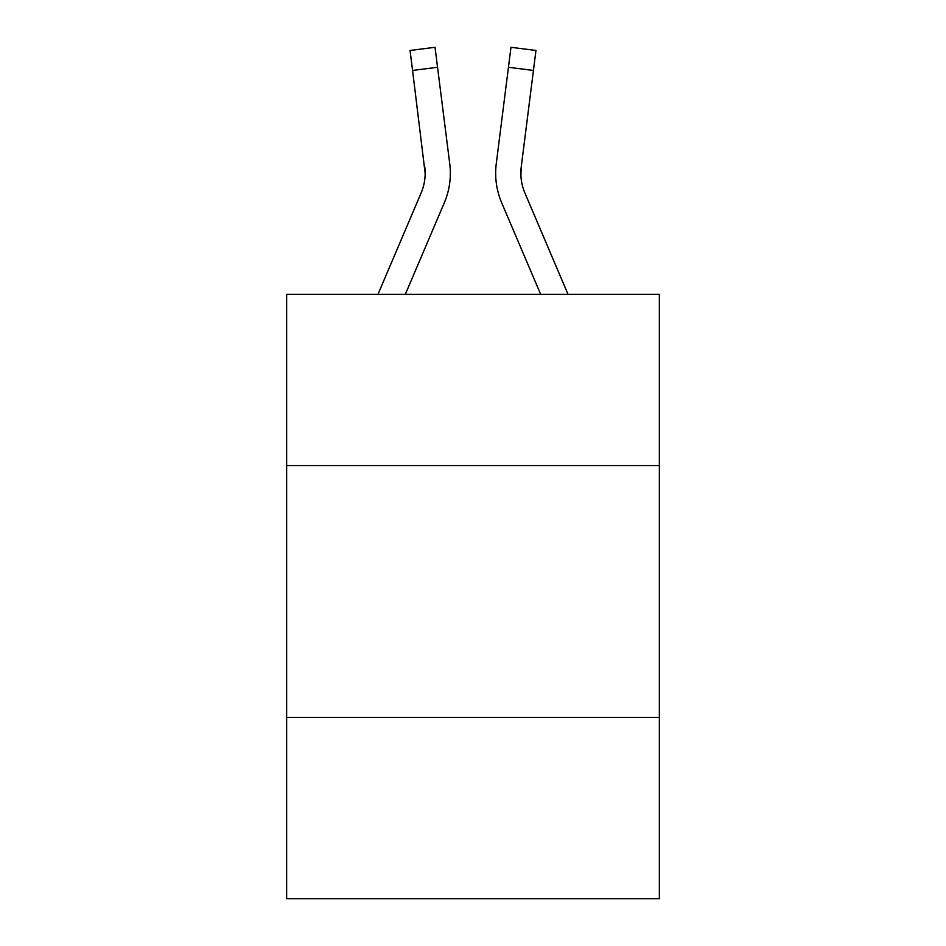 <?xml version="1.0" encoding="UTF-8"?>
<svg xmlns="http://www.w3.org/2000/svg" width="946" height="946" viewBox="0 0 946 946"><rect width="100%" height="100%" fill="white"/><g stroke="black" fill="none" stroke-linecap="round" stroke-linejoin="round"><path stroke-width="1.42" d="M286.638 465.55L659.362 465.55L659.362 294.301L286.638 294.301L286.638 898.7L659.362 898.7L659.362 717.375L286.638 717.375M659.362 717.375L659.362 465.55M444.301 202.811L405.337 294.301L444.301 202.811A75.55 75.55 0 0 0 449.74 163.741L437.549 67.284L412.562 70.442L410.044 50.457L435.03 47.3L437.549 67.284M450.249 176.878L450.331 173.177M449.362 160.725L449.74 163.741L449.362 160.725M501.699 202.811L540.663 294.301L501.699 202.811A75.55 75.55 0 0 1 496.26 163.741L510.97 47.3L535.956 50.457L533.438 70.442L508.451 67.284M520.903 175.672L521.246 166.898L520.903 175.672L521.246 166.898L520.903 175.672L521.246 166.898L520.903 175.672L521.246 166.898L520.903 175.672L521.246 166.898L520.903 175.672L521.246 166.898L520.903 175.672L521.246 166.898L520.903 175.672L521.246 166.898L520.903 175.672L521.246 166.898L520.903 175.672L521.246 166.898L520.903 175.672L521.246 166.898L520.903 175.672L521.246 166.898L520.903 175.672L521.246 166.898L520.903 175.672L521.246 166.898L520.903 175.672L521.246 166.898L520.903 175.672L521.246 166.898L520.903 175.672L521.246 166.898L533.438 70.442M377.974 294.301L421.124 192.949A50.363 50.363 0 0 0 425.156 173.307L412.562 70.442M421.124 192.949A50.363 50.363 0 0 0 425.156 173.307A50.363 50.363 0 0 1 421.124 192.949A50.363 50.363 0 0 0 425.156 173.307A50.363 50.363 0 0 1 421.124 192.949A50.363 50.363 0 0 0 425.156 173.307A50.363 50.363 0 0 1 421.124 192.949A50.363 50.363 0 0 0 425.156 173.307A50.363 50.363 0 0 1 421.124 192.949A50.363 50.363 0 0 0 424.754 166.898L425.156 173.307M568.026 294.301L524.876 192.949A50.363 50.363 0 0 1 520.844 173.307L521.246 166.898L520.844 173.307A50.363 50.363 0 0 0 524.876 192.949A50.363 50.363 0 0 1 520.844 173.307A50.363 50.363 0 0 0 524.876 192.949A50.363 50.363 0 0 1 520.844 173.307A50.363 50.363 0 0 0 524.876 192.949A50.363 50.363 0 0 1 520.844 173.307A50.363 50.363 0 0 0 524.876 192.949A50.363 50.363 0 0 1 521.246 166.898M495.751 176.902L495.669 173.177"/></g></svg>
